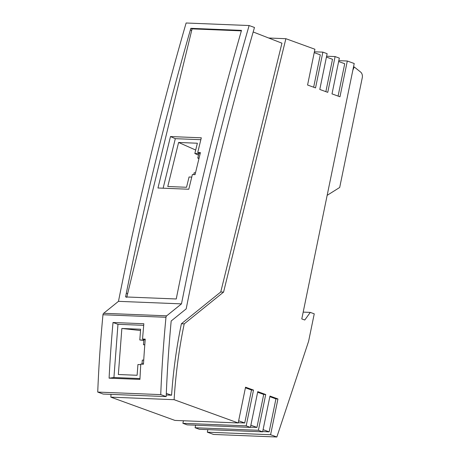 <?xml version="1.0" encoding="UTF-8"?>
<svg xmlns="http://www.w3.org/2000/svg" width="460" height="460" viewBox="0 0 460 460"><rect width="100%" height="100%" fill="white"/><g stroke="black" fill="none" stroke-linecap="round" stroke-linejoin="round"><path stroke-width="0.69" d="M110.837 397.147L174.927 420.417L238.199 422.964L174.11 399.694L110.837 397.147A385.026 276.127 -87.7 0 1 111.009 394.375M276.851 437L213.578 434.453L207.322 432.181L270.595 434.729L276.851 437L308.608 341.285L314.249 313.829L310.299 312.397L303.186 312.11M310.299 312.397L304.773 320.016L301.789 318.929L354.217 63.514L347.311 61.007L338.819 60.668M347.311 61.007L339.969 96.778L332.005 93.886L339.342 58.115L335.098 56.574L326.606 56.229M174.11 399.694A385.026 276.127 -87.7 0 1 184.218 323.869L223.571 292.094L285.89 38.703L268.68 38.013M253.172 31.97L281.945 43.182L220.754 291.979L181.401 323.754L184.218 323.869M223.571 292.094L220.754 291.979M166.313 393.432L171.58 395.209A385.026 276.127 -87.7 0 1 181.401 323.754M171.58 395.209L166.25 394.99M352.837 70.225L354.234 66.953L360.674 72.117A5.002 3.588 92.3 0 1 362.267 77.728L339.693 187.473L327.158 195.333M354.234 66.953L353.516 66.924M238.199 422.964L245.542 387.193L253.512 390.086L246.169 425.856L250.418 427.403L257.761 391.632L265.725 394.525L258.382 430.296L262.631 431.836L269.974 396.066L277.938 398.958L270.595 434.729M262.631 431.836L199.358 429.289L195.109 427.748L195.632 425.195M277.938 398.958L275.931 398.877L269.847 396.669M262.683 431.589L269.157 431.854L275.931 398.877M207.322 432.181L207.845 429.628M250.418 427.403L187.139 424.856L182.89 423.309L183.419 420.762M250.867 425.212L256.945 427.415L263.712 394.444L257.635 392.236M265.725 394.525L263.712 394.444M250.464 427.156L256.945 427.415M195.109 427.748L258.382 430.296M253.512 390.086L251.499 390.005L245.421 387.797M238.251 422.723L244.731 422.981L251.499 390.005M182.89 423.309L246.169 425.856M335.098 56.574L327.756 92.345L319.786 89.453L327.129 53.682L322.88 52.135L315.537 87.906L307.573 85.014L314.916 49.243L285.89 38.703M322.88 52.135L314.393 51.796M313.651 87.222L320.298 54.849L314.214 52.647M325.864 91.661L332.511 59.288L326.433 57.08M338.083 96.094L344.724 63.721L338.646 61.514M238.648 420.773L244.731 422.981M263.08 429.646L269.157 431.854M166.186 396.595A993.37 712.408 92.3 0 1 171.183 320.988L186.191 308.873A2533.479 1816.908 92.3 0 1 254.472 27.473L249.13 25.536A2541.184 1822.434 92.3 0 0 181.487 303.876L166.681 315.83L103.672 313.294A1.926 1.38 92.3 0 0 102.971 314.749A1001.069 717.928 92.3 0 0 97.733 392.081L103.178 394.059L166.186 396.595L160.736 394.617L97.733 392.081M103.672 313.294L118.479 301.34A2541.184 1822.434 92.3 0 1 186.122 23L249.13 25.536M166.681 315.83A1.926 1.38 92.3 0 0 165.98 317.285A1001.069 717.928 92.3 0 0 160.736 394.617M181.487 303.876L118.479 301.34M190.82 28.33L241.5 30.371L241.034 31.987A2541.184 1822.434 92.3 0 0 177.008 295.171L176.255 298.977L125.563 296.936L126.333 293.129A2541.184 1822.434 92.3 0 1 190.359 29.946L190.82 28.33L192.067 28.876L241.356 30.86M109.1 378.16L139.932 379.397A1001.069 717.928 92.3 0 1 140.789 364.096L143.468 364.199A1001.069 717.928 92.3 0 1 145.228 339.147L142.548 339.043A1001.069 717.928 92.3 0 1 143.848 323.742L113.016 322.5A1001.069 717.928 92.3 0 0 109.1 378.16L113.925 377.516L117.973 324.3L113.016 322.5M126.724 297.442L192.067 28.876M170.476 136.557L201.308 137.799L197.737 152.496L200.416 152.605L195.052 174.65L192.372 174.541L188.795 189.238L157.964 188.002L170.476 136.557L175.312 138.673L200.847 139.702M163.127 188.209L175.312 138.673M197.737 152.496L200.18 153.571M143.802 340.411L139.805 339.974L140.622 329.228L121.854 328.474L118.346 374.515L137.114 375.274L137.931 364.527L140.754 364.642M140.789 364.096L143.497 363.733M145.165 339.992L142.548 339.043M143.704 325.335L117.973 324.3M113.925 377.516L139.978 378.563M193.712 174.599L194.166 172.747L195.5 172.805M199.071 158.119L197.777 158.067L198.864 153.663L194.839 153.502L197.369 143.227L178.601 142.468L167.768 186.513L186.536 187.272L189.06 176.991L191.751 177.1M198.501 155.123L194.839 153.502M195.69 150.046L178.601 142.468M197.777 158.067L198.961 158.591M140.524 330.527L121.854 328.474M144.796 344.793L143.474 344.735L143.825 340.135L139.805 339.974M143.474 344.735L144.785 344.885M142.013 363.929L142.307 360.088L143.721 360.145M165.98 317.285L102.971 314.749M191.67 30.521L190.359 29.946M127.644 293.704L126.333 293.129"/></g></svg>
